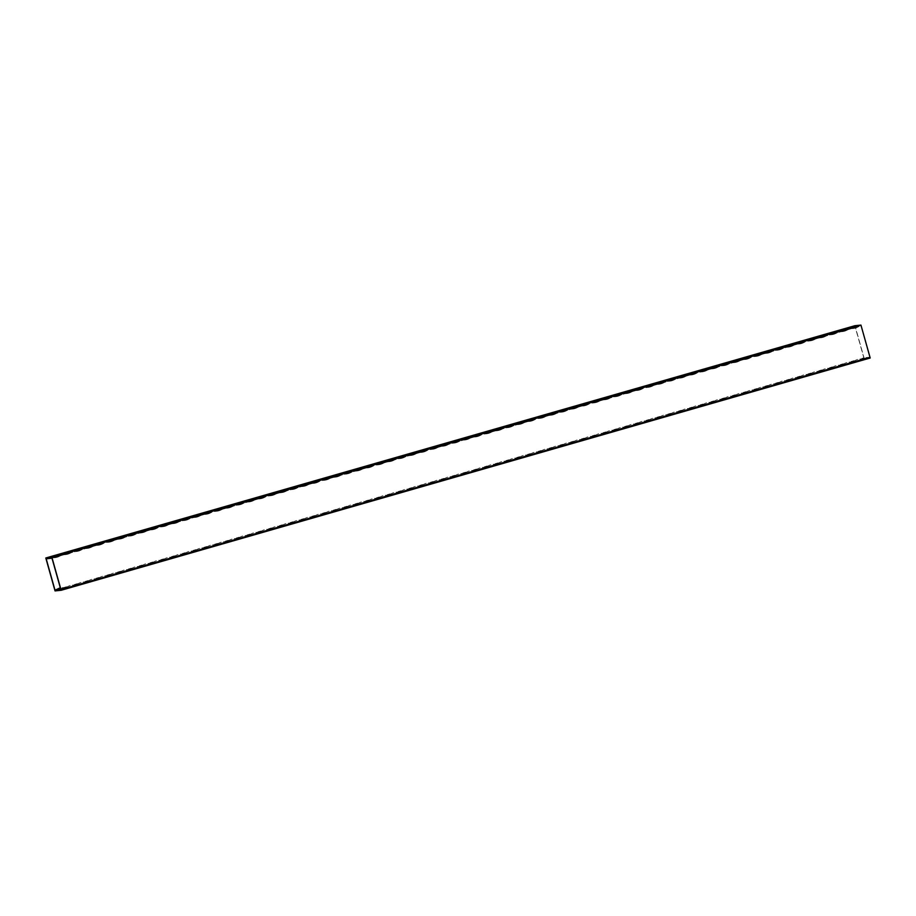 <?xml version="1.0" encoding="UTF-8"?>
<svg xmlns="http://www.w3.org/2000/svg" width="916" height="916" viewBox="0 0 916 916"><rect width="100%" height="100%" fill="white"/><g stroke="black" fill="none" stroke-linecap="round" stroke-linejoin="round"><path stroke-width="0.69" stroke-dasharray="4.58 3.44" d="M60.513 588.507L63.639 587.591L60.307 587.763M63.639 587.591L66.536 586.755M74.425 584.488L77.322 583.664M85.211 581.397L88.108 580.561M95.997 578.294L98.894 577.469M106.783 575.202L109.68 574.366M117.569 572.099L120.477 571.275M128.355 569.008L131.263 568.172M139.152 565.905L142.049 565.08M149.938 562.813L152.835 561.977M160.724 559.71L163.621 558.886M171.51 556.619L174.406 555.783M182.295 553.527L185.192 552.692M193.081 550.424L195.978 549.589M203.867 547.333L206.764 546.497M214.653 544.23L217.561 543.394M225.439 541.138L228.347 540.303M236.225 538.035L239.133 537.2M247.022 534.944L249.919 534.108M257.808 531.841L260.705 531.005M268.594 528.75L271.491 527.914M279.38 525.647L282.277 524.811M290.166 522.555L293.063 521.719M300.952 519.452L303.849 518.628M311.738 516.361L314.635 515.525M322.524 513.258L325.432 512.433M333.31 510.166L336.218 509.33M344.107 507.063L347.004 506.239M354.893 503.972L357.79 503.136M365.679 500.869L368.575 500.044M376.465 497.777L379.361 496.941M387.25 494.674L390.147 493.85M398.036 491.583L400.933 490.747M408.822 488.48L411.719 487.655M419.608 485.388L422.505 484.553M430.394 482.285L433.302 481.461M441.18 479.194L444.088 478.358M451.977 476.102L454.874 475.267M462.763 473L465.66 472.164M473.549 469.908L476.446 469.072M484.335 466.805L487.232 465.969M495.121 463.714L498.018 462.878M505.907 460.611L508.804 459.775M516.693 457.519L519.59 456.683M527.479 454.416L530.387 453.58M538.264 451.325L541.173 450.489M549.05 448.222L551.959 447.397M559.848 445.13L562.745 444.294M570.634 442.027L573.53 441.203M581.42 438.936L584.316 438.1M592.205 435.833L595.102 435.008M602.991 432.741L605.888 431.905M613.777 429.638L616.674 428.814M624.563 426.547L627.46 425.711M635.349 423.444L638.257 422.62M646.135 420.352L649.043 419.517M656.932 417.249L659.829 416.425M667.718 414.158L670.615 413.322M678.504 411.055L681.401 410.231M689.29 407.964L692.187 407.128M700.076 404.872L702.973 404.036M710.862 401.769L713.759 400.933M721.648 398.678L724.545 397.842M732.434 395.575L735.33 394.739M743.22 392.483L746.128 391.647M754.005 389.38L756.914 388.544M764.803 386.289L767.7 385.453M775.589 383.186L778.486 382.35M786.375 380.094L789.271 379.258M797.16 376.991L800.057 376.155M807.946 373.9L810.843 373.064M818.732 370.797L821.629 369.972M829.518 367.705L832.415 366.869M840.304 364.602L843.201 363.778M851.09 361.511L853.998 360.675M861.876 358.408L864.006 357.801L855.212 326.531L861.029 325.924L869.811 357.194L864.006 357.801M50.598 558.348L57.742 555.485L855.212 326.531M54.846 556.321L47.689 558.645M46.956 558.577L46.189 558.806M45.8 557.993A12.973 12.755 84 0 0 55.235 555.291L48.628 558.027M56.586 554.901A12.973 12.755 84 0 0 66.021 552.188L59.414 554.924M67.372 551.798A12.973 12.755 84 0 0 76.818 549.096L70.2 551.833M78.158 548.707A12.973 12.755 84 0 0 87.604 545.993L80.986 548.73M88.944 545.604A12.973 12.755 84 0 0 98.39 542.902L91.772 545.638M99.741 542.512A12.973 12.755 84 0 0 109.176 539.799L102.558 542.535M110.527 539.421A12.973 12.755 84 0 0 119.962 536.707L113.344 539.444M121.313 536.318A12.973 12.755 84 0 0 130.748 533.604L124.141 536.341M132.099 533.226A12.973 12.755 84 0 0 141.533 530.513L134.927 533.249M142.885 530.124A12.973 12.755 84 0 0 152.319 527.41L145.713 530.146M153.67 527.032A12.973 12.755 84 0 0 163.105 524.318L156.499 527.055M164.456 523.929A12.973 12.755 84 0 0 173.891 521.215L167.285 523.952M175.242 520.838A12.973 12.755 84 0 0 184.689 518.124L178.07 520.861M186.028 517.735A12.973 12.755 84 0 0 195.474 515.032L188.856 517.758M196.814 514.643A12.973 12.755 84 0 0 206.26 511.93L199.642 514.666M207.611 511.54A12.973 12.755 84 0 0 217.046 508.838L210.428 511.563M218.397 508.449A12.973 12.755 84 0 0 227.832 505.735L221.225 508.472M229.183 505.346A12.973 12.755 84 0 0 238.618 502.644L232.011 505.369M239.969 502.254A12.973 12.755 84 0 0 249.404 499.541L242.797 502.277M250.755 499.151A12.973 12.755 84 0 0 260.19 496.449L253.583 499.174M261.541 496.06A12.973 12.755 84 0 0 270.976 493.346L264.369 496.083M272.327 492.957A12.973 12.755 84 0 0 281.773 490.255L275.155 492.991M283.113 489.865A12.973 12.755 84 0 0 292.559 487.152L285.941 489.888M293.899 486.762A12.973 12.755 84 0 0 303.345 484.06L296.727 486.797M304.685 483.671A12.973 12.755 84 0 0 314.131 480.957L307.513 483.694M315.482 480.568A12.973 12.755 84 0 0 324.917 477.866L318.299 480.602M326.268 477.476A12.973 12.755 84 0 0 335.703 474.763L329.096 477.499M337.054 474.374A12.973 12.755 84 0 0 346.488 471.671L339.882 474.408M347.84 471.282A12.973 12.755 84 0 0 357.274 468.568L350.668 471.305M358.625 468.19A12.973 12.755 84 0 0 368.06 465.477L361.454 468.213M369.411 465.088A12.973 12.755 84 0 0 378.846 462.374L372.24 465.11M380.197 461.996A12.973 12.755 84 0 0 389.644 459.282L383.025 462.019M390.983 458.893A12.973 12.755 84 0 0 400.429 456.179L393.811 458.916M401.769 455.802A12.973 12.755 84 0 0 411.215 453.088L404.597 455.825M412.566 452.699A12.973 12.755 84 0 0 422.001 449.985L415.383 452.722M423.352 449.607A12.973 12.755 84 0 0 432.787 446.894L426.169 449.63M434.138 446.504A12.973 12.755 84 0 0 443.573 443.791L436.966 446.527M444.924 443.413A12.973 12.755 84 0 0 454.359 440.699L447.752 443.436M455.71 440.31A12.973 12.755 84 0 0 465.145 437.608L458.538 440.333M466.496 437.218A12.973 12.755 84 0 0 475.931 434.505L469.324 437.241M477.282 434.115A12.973 12.755 84 0 0 486.717 431.413L480.11 434.138M488.068 431.024A12.973 12.755 84 0 0 497.514 428.31L490.896 431.047M498.854 427.921A12.973 12.755 84 0 0 508.3 425.219L501.682 427.944M509.64 424.829A12.973 12.755 84 0 0 519.086 422.116L512.468 424.852M520.437 421.726A12.973 12.755 84 0 0 529.872 419.024L523.254 421.761M531.223 418.635A12.973 12.755 84 0 0 540.658 415.921L534.051 418.658M542.009 415.532A12.973 12.755 84 0 0 551.443 412.83L544.837 415.566M552.795 412.44A12.973 12.755 84 0 0 562.229 409.727L555.623 412.463M563.58 409.338A12.973 12.755 84 0 0 573.015 406.635L566.409 409.372M574.366 406.246A12.973 12.755 84 0 0 583.801 403.532L577.195 406.269M585.152 403.143A12.973 12.755 84 0 0 594.587 400.441L587.98 403.177M595.938 400.052A12.973 12.755 84 0 0 605.384 397.338L598.766 400.074M606.724 396.949A12.973 12.755 84 0 0 616.17 394.246L609.552 396.983M617.51 393.857A12.973 12.755 84 0 0 626.956 391.143L620.338 393.88M628.307 390.766A12.973 12.755 84 0 0 637.742 388.052L631.124 390.788M639.093 387.663A12.973 12.755 84 0 0 648.528 384.949L641.921 387.686M649.879 384.571A12.973 12.755 84 0 0 659.314 381.858L652.707 384.594M660.665 381.468A12.973 12.755 84 0 0 670.1 378.755L663.493 381.491M671.451 378.377A12.973 12.755 84 0 0 680.886 375.663L674.279 378.4M682.237 375.274A12.973 12.755 84 0 0 691.672 372.56L685.065 375.297M693.023 372.182A12.973 12.755 84 0 0 702.469 369.469L695.851 372.205M703.809 369.079A12.973 12.755 84 0 0 713.255 366.366L706.637 369.102M714.595 365.988A12.973 12.755 84 0 0 724.041 363.274L717.423 366.011M725.38 362.885A12.973 12.755 84 0 0 734.827 360.183L728.209 362.908M736.178 359.793A12.973 12.755 84 0 0 745.613 357.08L738.994 359.816M746.964 356.69A12.973 12.755 84 0 0 756.398 353.988L749.792 356.713M757.75 353.599A12.973 12.755 84 0 0 767.184 350.885L760.578 353.622M768.535 350.496A12.973 12.755 84 0 0 777.97 347.794L771.364 350.519M779.321 347.404A12.973 12.755 84 0 0 788.756 344.691L782.149 347.427M790.107 344.301A12.973 12.755 84 0 0 799.542 341.599L792.935 344.336M800.893 341.21A12.973 12.755 84 0 0 810.339 338.496L803.721 341.233M811.679 338.107A12.973 12.755 84 0 0 821.125 335.405L814.507 338.141M822.465 335.016A12.973 12.755 84 0 0 831.911 332.302L825.293 335.038M833.262 331.913A12.973 12.755 84 0 0 842.697 329.21L836.079 331.947M844.048 328.821A12.973 12.755 84 0 0 853.483 326.107L846.876 328.844M859.906 359.003L862.735 359.026A12.973 12.755 84 0 0 853.3 361.74L864.086 358.637L854.834 325.718M849.121 362.095L851.949 362.129A12.973 12.755 84 0 0 842.514 364.831L853.3 361.74M838.335 365.198L841.163 365.221A12.973 12.755 84 0 0 831.728 367.934L842.514 364.831M827.549 368.289L830.377 368.324A12.973 12.755 84 0 0 820.931 371.026L831.728 367.934M816.763 371.392L819.591 371.415A12.973 12.755 84 0 0 810.145 374.129L820.931 371.026M805.977 374.484L808.805 374.518A12.973 12.755 84 0 0 799.359 377.22L810.145 374.129M795.191 377.587L798.008 377.61A12.973 12.755 84 0 0 788.573 380.323L799.359 377.22M784.394 380.678L787.222 380.701A12.973 12.755 84 0 0 777.787 383.415L788.573 380.323M773.608 383.781L776.436 383.804A12.973 12.755 84 0 0 767.001 386.518L777.787 383.415M762.822 386.873L765.65 386.895A12.973 12.755 84 0 0 756.215 389.609L767.001 386.518M752.036 389.976L754.864 389.998A12.973 12.755 84 0 0 745.429 392.712L756.215 389.609M741.25 393.067L744.078 393.09A12.973 12.755 84 0 0 734.643 395.804L745.429 392.712M730.464 396.17L733.292 396.193A12.973 12.755 84 0 0 723.846 398.907L734.643 395.804M719.678 399.262L722.506 399.284A12.973 12.755 84 0 0 713.06 401.998L723.846 398.907M708.892 402.364L711.721 402.387A12.973 12.755 84 0 0 702.274 405.101L713.06 401.998M698.107 405.456L700.935 405.479A12.973 12.755 84 0 0 691.488 408.192L702.274 405.101M687.321 408.559L690.137 408.582A12.973 12.755 84 0 0 680.702 411.284L691.488 408.192M676.523 411.65L679.351 411.673A12.973 12.755 84 0 0 669.917 414.387L680.702 411.284M665.737 414.753L668.565 414.776A12.973 12.755 84 0 0 659.131 417.478L669.917 414.387M654.951 417.845L657.78 417.868A12.973 12.755 84 0 0 648.345 420.581L659.131 417.478M644.166 420.948L646.994 420.971A12.973 12.755 84 0 0 637.559 423.673L648.345 420.581M633.38 424.039L636.208 424.062A12.973 12.755 84 0 0 626.773 426.776L637.559 423.673M622.594 427.131L625.422 427.165A12.973 12.755 84 0 0 615.976 429.867L626.773 426.776M611.808 430.234L614.636 430.257A12.973 12.755 84 0 0 605.19 432.97L615.976 429.867M601.022 433.325L603.85 433.36A12.973 12.755 84 0 0 594.404 436.062L605.19 432.97M590.236 436.428L593.053 436.451A12.973 12.755 84 0 0 583.618 439.165L594.404 436.062M579.439 439.52L582.267 439.554A12.973 12.755 84 0 0 572.832 442.256L583.618 439.165M568.653 442.623L571.481 442.646A12.973 12.755 84 0 0 562.046 445.359L572.832 442.256M557.867 445.714L560.695 445.749A12.973 12.755 84 0 0 551.26 448.451L562.046 445.359M547.081 448.817L549.909 448.84A12.973 12.755 84 0 0 540.474 451.554L551.26 448.451M536.295 451.909L539.123 451.943A12.973 12.755 84 0 0 529.688 454.645L540.474 451.554M525.509 455.012L528.337 455.034A12.973 12.755 84 0 0 518.903 457.748L529.688 454.645M514.723 458.103L517.551 458.126A12.973 12.755 84 0 0 508.105 460.84L518.903 457.748M503.937 461.206L506.766 461.229A12.973 12.755 84 0 0 497.319 463.943L508.105 460.84M493.151 464.298L495.98 464.32A12.973 12.755 84 0 0 486.533 467.034L497.319 463.943M482.366 467.4L485.182 467.423A12.973 12.755 84 0 0 475.748 470.137L486.533 467.034M471.568 470.492L474.396 470.515A12.973 12.755 84 0 0 464.962 473.228L475.748 470.137M460.782 473.595L463.611 473.618A12.973 12.755 84 0 0 454.176 476.331L464.962 473.228M449.996 476.686L452.825 476.709A12.973 12.755 84 0 0 443.39 479.423L454.176 476.331M439.211 479.789L442.039 479.812A12.973 12.755 84 0 0 432.604 482.514L443.39 479.423M428.425 482.881L431.253 482.904A12.973 12.755 84 0 0 421.818 485.617L432.604 482.514M417.639 485.984L420.467 486.007A12.973 12.755 84 0 0 411.021 488.709L421.818 485.617M406.853 489.075L409.681 489.098A12.973 12.755 84 0 0 400.235 491.812L411.021 488.709M396.067 492.178L398.895 492.201A12.973 12.755 84 0 0 389.449 494.903L400.235 491.812M385.281 495.27L388.109 495.293A12.973 12.755 84 0 0 378.663 498.006L389.449 494.903M374.495 498.373L377.312 498.396A12.973 12.755 84 0 0 367.877 501.098L378.663 498.006M363.698 501.464L366.526 501.487A12.973 12.755 84 0 0 357.091 504.201L367.877 501.098M352.912 504.556L355.74 504.59A12.973 12.755 84 0 0 346.305 507.292L357.091 504.201M342.126 507.659L344.954 507.682A12.973 12.755 84 0 0 335.519 510.395L346.305 507.292M331.34 510.75L334.168 510.785A12.973 12.755 84 0 0 324.733 513.487L335.519 510.395M320.554 513.853L323.382 513.876A12.973 12.755 84 0 0 313.948 516.59L324.733 513.487M309.768 516.945L312.596 516.979A12.973 12.755 84 0 0 303.15 519.681L313.948 516.59M298.982 520.048L301.811 520.07A12.973 12.755 84 0 0 292.364 522.784L303.15 519.681M288.197 523.139L291.025 523.173A12.973 12.755 84 0 0 281.578 525.876L292.364 522.784M277.411 526.242L280.227 526.265A12.973 12.755 84 0 0 270.793 528.979L281.578 525.876M266.625 529.334L269.441 529.356A12.973 12.755 84 0 0 260.007 532.07L270.793 528.979M255.827 532.436L258.656 532.459A12.973 12.755 84 0 0 249.221 535.173L260.007 532.07M245.041 535.528L247.87 535.551A12.973 12.755 84 0 0 238.435 538.264L249.221 535.173M234.256 538.631L237.084 538.654A12.973 12.755 84 0 0 227.649 541.367L238.435 538.264M223.47 541.722L226.298 541.745A12.973 12.755 84 0 0 216.863 544.459L227.649 541.367M212.684 544.825L215.512 544.848A12.973 12.755 84 0 0 206.077 547.562L216.863 544.459M201.898 547.917L204.726 547.94A12.973 12.755 84 0 0 195.28 550.653L206.077 547.562M191.112 551.02L193.94 551.043A12.973 12.755 84 0 0 184.494 553.756L195.28 550.653M180.326 554.111L183.154 554.134A12.973 12.755 84 0 0 173.708 556.848L184.494 553.756M169.54 557.214L172.357 557.237A12.973 12.755 84 0 0 162.922 559.939L173.708 556.848M158.743 560.306L161.571 560.329A12.973 12.755 84 0 0 152.136 563.042L162.922 559.939M147.957 563.409L150.785 563.432A12.973 12.755 84 0 0 141.35 566.134L152.136 563.042M137.171 566.5L139.999 566.523A12.973 12.755 84 0 0 130.564 569.237L141.35 566.134M126.385 569.603L129.213 569.626A12.973 12.755 84 0 0 119.778 572.328L130.564 569.237M115.599 572.695L118.427 572.718A12.973 12.755 84 0 0 108.993 575.431L119.778 572.328M104.813 575.786L107.641 575.821A12.973 12.755 84 0 0 98.207 578.523L108.993 575.431M94.027 578.889L96.856 578.912A12.973 12.755 84 0 0 87.409 581.626L98.207 578.523M83.242 581.981L86.07 582.015A12.973 12.755 84 0 0 76.623 584.717L87.409 581.626M72.456 585.084L75.284 585.106A12.973 12.755 84 0 0 65.838 587.82L76.623 584.717M61.67 588.175L64.486 588.209A12.973 12.755 84 0 0 55.052 590.912L65.838 587.82M870.2 358.007L864.086 358.637M65.631 553.218L57.742 555.485M76.417 550.127L68.528 552.382M87.203 547.024L79.326 549.291M98.001 543.932L90.112 546.199M108.786 540.829L100.897 543.096M119.572 537.738L111.683 540.005M130.358 534.635L122.469 536.902M141.144 531.543L133.255 533.81M151.93 528.44L144.041 530.707M162.716 525.349L154.827 527.616M173.502 522.246L165.613 524.513M184.288 519.154L176.41 521.422M195.085 516.052L187.196 518.319M205.871 512.96L197.982 515.227M216.657 509.857L208.768 512.124M227.443 506.766L219.554 509.033M238.229 503.674L230.34 505.93M249.015 500.571L241.126 502.838M259.8 497.48L251.911 499.735M270.586 494.377L262.697 496.644M281.372 491.285L273.483 493.541M292.158 488.182L284.281 490.449M302.956 485.091L295.067 487.346M313.741 481.988L305.852 484.255M324.527 478.896L316.638 481.152M335.313 475.793L327.424 478.06M346.099 472.702L338.21 474.957M356.885 469.599L348.996 471.866M367.671 466.507L359.782 468.774M378.457 463.404L370.568 465.671M389.243 460.313L381.354 462.58M400.029 457.21L392.151 459.477M410.826 454.118L402.937 456.386M421.612 451.015L413.723 453.283M432.398 447.924L424.509 450.191M443.184 444.821L435.295 447.088M453.97 441.73L446.081 443.997M464.755 438.627L456.866 440.894M475.541 435.535L467.652 437.802M486.327 432.432L478.438 434.699M497.113 429.341L489.236 431.608M507.899 426.249L500.022 428.505M518.696 423.146L510.807 425.413M529.482 420.055L521.593 422.31M540.268 416.952L532.379 419.219M551.054 413.86L543.165 416.116M561.84 410.757L553.951 413.024M572.626 407.666L564.737 409.921M583.412 404.563L575.523 406.83M594.198 401.471L586.309 403.727M604.984 398.368L597.106 400.635M615.781 395.277L607.892 397.544M626.567 392.174L618.678 394.441M637.353 389.082L629.464 391.35M648.139 385.98L640.25 388.247M658.925 382.888L651.036 385.155M669.711 379.785L661.821 382.052M680.496 376.694L672.607 378.961M691.282 373.591L683.393 375.858M702.068 370.499L694.179 372.766M712.854 367.396L704.977 369.663M723.651 364.305L715.762 366.572M734.437 361.202L726.548 363.469M745.223 358.11L737.334 360.377M756.009 355.019L748.12 357.274M766.795 351.916L758.906 354.183M777.581 348.824L769.692 351.08M788.367 345.721L780.478 347.988M799.153 342.63L791.264 344.885M809.939 339.527L802.061 341.794M820.725 336.435L812.847 338.691M831.522 333.332L823.633 335.6M842.308 330.241L834.419 332.497M853.094 327.138L845.205 329.405M60.662 555.714L861.029 325.924M52.773 557.97L51.994 558.199M61.555 589.251L60.788 589.469M69.444 586.984L72.353 586.148M80.23 583.881L83.138 583.057M91.028 580.79L93.924 579.954M101.813 577.687L104.71 576.862M112.599 574.595L115.496 573.76M123.385 571.492L126.282 570.668M134.171 568.401L137.068 567.565M144.957 565.298L147.854 564.474M155.743 562.206L158.64 561.371M166.529 559.115L169.426 558.279M177.315 556.012L180.223 555.176M188.101 552.92L191.009 552.085M198.898 549.818L201.795 548.982M209.684 546.726L212.581 545.89M220.47 543.623L223.367 542.787M231.256 540.532L234.153 539.696M242.042 537.429L244.938 536.593M252.827 534.337L255.724 533.501M263.613 531.234L266.51 530.41M274.399 528.143L277.308 527.307M285.185 525.04L288.093 524.215M295.971 521.948L298.879 521.112M306.768 518.845L309.665 518.021M317.554 515.754L320.451 514.918M328.34 512.651L331.237 511.826M339.126 509.559L342.023 508.724M349.912 506.456L352.809 505.632M360.698 503.365L363.595 502.529M371.484 500.262L374.381 499.438M382.27 497.17L385.178 496.335M393.056 494.067L395.964 493.243M403.853 490.976L406.75 490.14M414.639 487.885L417.536 487.049M425.425 484.782L428.322 483.946M436.211 481.69L439.108 480.854M446.997 478.587L449.893 477.751M457.782 475.496L460.679 474.66M468.568 472.393L471.465 471.557M479.354 469.301L482.251 468.465M490.14 466.198L493.048 465.362M500.926 463.107L503.834 462.271M511.723 460.004L514.62 459.168M522.509 456.912L525.406 456.076M533.295 453.809L536.192 452.985M544.081 450.718L546.978 449.882M554.867 447.615L557.764 446.79M565.653 444.523L568.55 443.688M576.439 441.42L579.336 440.596M587.225 438.329L590.122 437.493M598.011 435.226L600.919 434.402M608.797 432.134L611.705 431.299M619.594 429.031L622.491 428.207M630.38 425.94L633.277 425.104M641.166 422.837L644.062 422.013M651.952 419.746L654.848 418.91M662.737 416.643L665.634 415.818M673.523 413.551L676.42 412.715M684.309 410.46L687.206 409.624M695.095 407.357L698.003 406.521M705.881 404.265L708.789 403.429M716.678 401.162L719.575 400.326M727.464 398.071L730.361 397.235M738.25 394.968L741.147 394.132M749.036 391.876L751.933 391.04M759.822 388.773L762.719 387.937M770.608 385.682L773.505 384.846M781.394 382.579L784.291 381.754M792.18 379.487L795.077 378.651M802.966 376.384L805.874 375.56M813.752 373.293L816.66 372.457M824.549 370.19L827.446 369.366M835.335 367.098L838.232 366.263M846.121 363.995L849.018 363.171M856.907 360.904L859.803 360.068M867.692 357.801L869.811 357.194M71.448 552.611L63.559 554.878M82.234 549.52L74.345 551.787M93.02 546.417L85.131 548.684M103.806 543.325L95.917 545.592M114.592 540.222L106.703 542.49M125.377 537.131L117.488 539.398M136.163 534.028L128.274 536.295M146.949 530.937L139.072 533.204M157.747 527.834L149.858 530.101M168.533 524.742L160.644 527.009M179.318 521.639L171.429 523.906M190.104 518.548L182.215 520.815M200.89 515.445L193.001 517.712M211.676 512.353L203.787 514.62M222.462 509.262L214.573 511.517M233.248 506.159L225.359 508.426M244.034 503.067L236.156 505.323M254.82 499.964L246.942 502.231M265.617 496.873L257.728 499.128M276.403 493.77L268.514 496.037M287.189 490.678L279.3 492.934M297.975 487.575L290.086 489.842M308.761 484.484L300.872 486.74M319.547 481.381L311.658 483.648M330.332 478.289L322.443 480.556M341.118 475.186L333.229 477.454M351.904 472.095L344.027 474.362M362.702 468.992L354.813 471.259M373.488 465.9L365.599 468.168M384.273 462.798L376.384 465.065M395.059 459.706L387.17 461.973M405.845 456.603L397.956 458.87M416.631 453.512L408.742 455.779M427.417 450.409L419.528 452.676M438.203 447.317L430.314 449.584M448.989 444.214L441.1 446.481M459.775 441.123L451.897 443.39M470.572 438.031L462.683 440.287M481.358 434.928L473.469 437.195M492.144 431.837L484.255 434.092M502.93 428.734L495.041 431.001M513.716 425.642L505.827 427.898M524.502 422.539L516.613 424.806M535.288 419.448L527.398 421.704M546.073 416.345L538.184 418.612M556.859 413.253L548.982 415.509M567.645 410.15L559.768 412.418M578.443 407.059L570.553 409.315M589.228 403.956L581.339 406.223M600.014 400.865L592.125 403.132M610.8 397.762L602.911 400.029M621.586 394.67L613.697 396.937M632.372 391.567L624.483 393.834M643.158 388.476L635.269 390.743M653.944 385.373L646.055 387.64M664.73 382.281L656.852 384.548M675.527 379.178L667.638 381.445M686.313 376.087L678.424 378.354M697.099 372.984L689.21 375.251M707.885 369.892L699.996 372.159M718.671 366.789L710.782 369.056M729.457 363.698L721.568 365.965M740.243 360.606L732.353 362.862M751.028 357.503L743.139 359.77M761.814 354.412L753.925 356.668M772.6 351.309L764.723 353.576M783.398 348.217L775.508 350.473M794.183 345.114L786.294 347.382M804.969 342.023L797.08 344.279M815.755 338.92L807.866 341.187M826.541 335.829L818.652 338.084M837.327 332.726L829.438 334.993M848.113 329.634L840.224 331.901M858.899 326.531L851.01 328.798M852.991 328.203L850.163 328.18M842.205 331.306L839.377 331.283M831.407 334.397L828.591 334.374M820.622 337.5L817.793 337.477M809.836 340.592L807.007 340.569M799.05 343.695L796.222 343.672M788.264 346.786L785.436 346.763M777.478 349.889L774.65 349.866M766.692 352.981L763.864 352.958M755.906 356.084L753.078 356.061M745.12 359.175L742.292 359.152M734.334 362.278L731.506 362.244M723.537 365.37L720.72 365.347M712.751 368.472L709.923 368.438M701.965 371.564L699.137 371.541M691.179 374.667L688.351 374.633M680.393 377.758L677.565 377.736M669.607 380.861L666.779 380.827M658.822 383.953L655.993 383.93M648.036 387.056L645.207 387.021M637.25 390.147L634.422 390.124M626.464 393.239L623.636 393.216M615.667 396.342L612.85 396.319M604.881 399.433L602.052 399.41M594.095 402.536L591.267 402.513M583.309 405.628L580.481 405.605M572.523 408.731L569.695 408.708M561.737 411.822L558.909 411.799M550.951 414.925L548.123 414.902M540.165 418.017L537.337 417.994M529.379 421.12L526.551 421.097M518.582 424.211L515.765 424.188M507.796 427.314L504.979 427.291M497.01 430.405L494.182 430.383M486.224 433.508L483.396 433.486M475.438 436.6L472.61 436.577M464.652 439.703L461.824 439.669M453.867 442.794L451.038 442.772M443.081 445.897L440.252 445.863M432.295 448.989L429.467 448.966M421.509 452.092L418.681 452.057M410.712 455.183L407.895 455.16M399.926 458.286L397.097 458.252M389.14 461.378L386.312 461.355M378.354 464.469L375.526 464.446M367.568 467.572L364.74 467.549M356.782 470.664L353.954 470.641M345.996 473.767L343.168 473.744M335.21 476.858L332.382 476.835M324.424 479.961L321.596 479.938M313.638 483.053L310.81 483.03M302.841 486.156L300.024 486.133M292.055 489.247L289.227 489.224M281.269 492.35L278.441 492.327M270.483 495.442L267.655 495.419M259.697 498.544L256.869 498.522M248.912 501.636L246.083 501.613M238.126 504.739L235.298 504.716M227.34 507.83L224.512 507.808M216.554 510.933L213.726 510.899M205.768 514.025L202.94 514.002M194.971 517.128L192.154 517.093M184.185 520.219L181.357 520.196M173.399 523.322L170.571 523.288M162.613 526.414L159.785 526.391M151.827 529.517L148.999 529.482M141.041 532.608L138.213 532.585M130.255 535.711L127.427 535.677M119.469 538.803L116.641 538.78M108.683 541.894L105.855 541.871M97.886 544.997L95.069 544.974M87.1 548.089L84.272 548.066M76.314 551.192L73.486 551.169M65.528 554.283L62.7 554.26M54.742 557.386L51.914 557.363M866.021 358.362L859.414 361.099M855.235 361.465L848.628 364.202M844.449 364.557L837.842 367.293M833.663 367.66L827.056 370.396M822.877 370.751L816.259 373.488M812.091 373.854L805.473 376.579M801.305 376.945L794.687 379.682M790.519 380.048L783.901 382.774M779.734 383.14L773.115 385.876M768.936 386.243L762.33 388.968M758.15 389.334L751.544 392.071M747.364 392.426L740.758 395.162M736.578 395.529L729.972 398.265M725.793 398.62L719.186 401.357M715.007 401.723L708.389 404.46M704.221 404.815L697.603 407.551M693.435 407.918L686.817 410.654M682.649 411.009L676.031 413.746M671.863 414.112L665.245 416.849M661.066 417.204L654.459 419.94M650.28 420.307L643.673 423.043M639.494 423.398L632.887 426.135M628.708 426.501L622.101 429.238M617.922 429.593L611.315 432.329M607.136 432.695L600.518 435.432M596.35 435.787L589.732 438.524M585.564 438.89L578.946 441.627M574.779 441.981L568.16 444.718M563.981 445.084L557.375 447.81M553.195 448.176L546.589 450.912M542.409 451.279L535.803 454.004M531.624 454.37L525.017 457.107M520.838 457.473L514.231 460.198M510.052 460.565L503.434 463.301M499.266 463.668L492.648 466.393M488.48 466.759L481.862 469.496M477.694 469.851L471.076 472.587M466.908 472.954L460.29 475.69M456.111 476.045L449.504 478.782M445.325 479.148L438.718 481.885M434.539 482.24L427.932 484.976M423.753 485.343L417.146 488.079M412.967 488.434L406.361 491.171M402.181 491.537L395.563 494.274M391.395 494.629L384.777 497.365M380.609 497.731L373.991 500.468M369.824 500.823L363.205 503.56M359.038 503.926L352.42 506.663M348.24 507.017L341.634 509.754M337.454 510.12L330.848 512.857M326.668 513.212L320.062 515.948M315.883 516.315L309.276 519.051M305.097 519.406L298.49 522.143M294.311 522.509L287.693 525.234M283.525 525.601L276.907 528.337M272.739 528.704L266.121 531.429M261.953 531.795L255.335 534.532M251.156 534.898L244.549 537.623M240.37 537.99L233.763 540.726M229.584 541.081L222.977 543.818M218.798 544.184L212.191 546.921M208.012 547.276L201.406 550.012M197.226 550.379L190.62 553.115M186.44 553.47L179.822 556.207M175.654 556.573L169.036 559.31M164.869 559.665L158.25 562.401M154.083 562.768L147.465 565.504M143.285 565.859L136.679 568.596M132.499 568.962L125.893 571.698M121.713 572.053L115.107 574.79M110.928 575.156L104.321 577.893M100.142 578.248L93.535 580.984M89.356 581.351L82.738 584.087M78.57 584.442L71.952 587.179M67.784 587.545L61.166 590.282"/><path stroke-width="1.37" d="M54.971 590.076L46.189 558.806L51.994 558.199L60.788 589.469L54.971 590.076L60.513 588.507M60.307 587.763L55.75 589.858M47.689 558.645L50.598 558.348M45.8 557.993L51.914 557.363L61.166 590.282L55.052 590.912L45.8 557.993L854.834 325.718L860.948 325.088L870.2 358.007L859.414 361.099A12.973 12.755 -96 0 1 868.849 358.385M61.361 554.649A12.973 12.755 -96 0 1 51.914 557.363L860.948 325.088M858.063 361.488L848.628 364.202A12.973 12.755 -96 0 1 858.063 361.488L859.414 361.099M847.277 364.579L837.842 367.293A12.973 12.755 -96 0 1 847.277 364.579L848.628 364.202M836.491 367.682L827.056 370.396A12.973 12.755 -96 0 1 836.491 367.682L837.842 367.293M825.705 370.774L816.259 373.488A12.973 12.755 -96 0 1 825.705 370.774L827.056 370.396M814.919 373.877L805.473 376.579A12.973 12.755 -96 0 1 814.919 373.877L816.259 373.488M804.133 376.968L794.687 379.682A12.973 12.755 -96 0 1 804.133 376.968L805.473 376.579M793.348 380.071L783.901 382.774A12.973 12.755 -96 0 1 793.348 380.071L794.687 379.682M782.55 383.163L773.115 385.876A12.973 12.755 -96 0 1 782.55 383.163L783.901 382.774M771.764 386.266L762.33 388.968A12.973 12.755 -96 0 1 771.764 386.266L773.115 385.876M760.978 389.357L751.544 392.071A12.973 12.755 -96 0 1 760.978 389.357L762.33 388.968M750.193 392.46L740.758 395.162A12.973 12.755 -96 0 1 750.193 392.46L751.544 392.071M739.407 395.552L729.972 398.265A12.973 12.755 -96 0 1 739.407 395.552L740.758 395.162M728.621 398.655L719.186 401.357A12.973 12.755 -96 0 1 728.621 398.655L729.972 398.265M717.835 401.746L708.389 404.46A12.973 12.755 -96 0 1 717.835 401.746L719.186 401.357M707.049 404.849L697.603 407.551A12.973 12.755 -96 0 1 707.049 404.849L708.389 404.46M696.263 407.941L686.817 410.654A12.973 12.755 -96 0 1 696.263 407.941L697.603 407.551M685.466 411.044L676.031 413.746A12.973 12.755 -96 0 1 685.466 411.044L686.817 410.654M674.68 414.135L665.245 416.849A12.973 12.755 -96 0 1 674.68 414.135L676.031 413.746M663.894 417.238L654.459 419.94A12.973 12.755 -96 0 1 663.894 417.238L665.245 416.849M653.108 420.33L643.673 423.043A12.973 12.755 -96 0 1 653.108 420.33L654.459 419.94M642.322 423.421L632.887 426.135A12.973 12.755 -96 0 1 642.322 423.421L643.673 423.043M631.536 426.524L622.101 429.238A12.973 12.755 -96 0 1 631.536 426.524L632.887 426.135M620.75 429.615L611.315 432.329A12.973 12.755 -96 0 1 620.75 429.615L622.101 429.238M609.964 432.718L600.518 435.432A12.973 12.755 -96 0 1 609.964 432.718L611.315 432.329M599.178 435.81L589.732 438.524A12.973 12.755 -96 0 1 599.178 435.81L600.518 435.432M588.393 438.913L578.946 441.627A12.973 12.755 -96 0 1 588.393 438.913L589.732 438.524M577.595 442.004L568.16 444.718A12.973 12.755 -96 0 1 577.595 442.004L578.946 441.627M566.809 445.107L557.375 447.81A12.973 12.755 -96 0 1 566.809 445.107L568.16 444.718M556.023 448.199L546.589 450.912A12.973 12.755 -96 0 1 556.023 448.199L557.375 447.81M545.238 451.302L535.803 454.004A12.973 12.755 -96 0 1 545.238 451.302L546.589 450.912M534.452 454.393L525.017 457.107A12.973 12.755 -96 0 1 534.452 454.393L535.803 454.004M523.666 457.496L514.231 460.198A12.973 12.755 -96 0 1 523.666 457.496L525.017 457.107M512.88 460.588L503.434 463.301A12.973 12.755 -96 0 1 512.88 460.588L514.231 460.198M502.094 463.691L492.648 466.393A12.973 12.755 -96 0 1 502.094 463.691L503.434 463.301M491.308 466.782L481.862 469.496A12.973 12.755 -96 0 1 491.308 466.782L492.648 466.393M480.522 469.885L471.076 472.587A12.973 12.755 -96 0 1 480.522 469.885L481.862 469.496M469.725 472.977L460.29 475.69A12.973 12.755 -96 0 1 469.725 472.977L471.076 472.587M458.939 476.08L449.504 478.782A12.973 12.755 -96 0 1 458.939 476.08L460.29 475.69M448.153 479.171L438.718 481.885A12.973 12.755 -96 0 1 448.153 479.171L449.504 478.782M437.367 482.274L427.932 484.976A12.973 12.755 -96 0 1 437.367 482.274L438.718 481.885M426.581 485.365L417.146 488.079A12.973 12.755 -96 0 1 426.581 485.365L427.932 484.976M415.795 488.468L406.361 491.171A12.973 12.755 -96 0 1 415.795 488.468L417.146 488.079M405.009 491.56L395.563 494.274A12.973 12.755 -96 0 1 405.009 491.56L406.361 491.171M394.224 494.651L384.777 497.365A12.973 12.755 -96 0 1 394.224 494.651L395.563 494.274M383.438 497.754L373.991 500.468A12.973 12.755 -96 0 1 383.438 497.754L384.777 497.365M372.64 500.846L363.205 503.56A12.973 12.755 -96 0 1 372.64 500.846L373.991 500.468M361.854 503.949L352.42 506.663A12.973 12.755 -96 0 1 361.854 503.949L363.205 503.56M351.068 507.04L341.634 509.754A12.973 12.755 -96 0 1 351.068 507.04L352.42 506.663M340.283 510.143L330.848 512.857A12.973 12.755 -96 0 1 340.283 510.143L341.634 509.754M329.497 513.235L320.062 515.948A12.973 12.755 -96 0 1 329.497 513.235L330.848 512.857M318.711 516.338L309.276 519.051A12.973 12.755 -96 0 1 318.711 516.338L320.062 515.948M307.925 519.429L298.49 522.143A12.973 12.755 -96 0 1 307.925 519.429L309.276 519.051M297.139 522.532L287.693 525.234A12.973 12.755 -96 0 1 297.139 522.532L298.49 522.143M286.353 525.624L276.907 528.337A12.973 12.755 -96 0 1 286.353 525.624L287.693 525.234M275.567 528.727L266.121 531.429A12.973 12.755 -96 0 1 275.567 528.727L276.907 528.337M264.77 531.818L255.335 534.532A12.973 12.755 -96 0 1 264.77 531.818L266.121 531.429M253.984 534.921L244.549 537.623A12.973 12.755 -96 0 1 253.984 534.921L255.335 534.532M243.198 538.013L233.763 540.726A12.973 12.755 -96 0 1 243.198 538.013L244.549 537.623M232.412 541.116L222.977 543.818A12.973 12.755 -96 0 1 232.412 541.116L233.763 540.726M221.626 544.207L212.191 546.921A12.973 12.755 -96 0 1 221.626 544.207L222.977 543.818M210.84 547.31L201.406 550.012A12.973 12.755 -96 0 1 210.84 547.31L212.191 546.921M200.054 550.401L190.62 553.115A12.973 12.755 -96 0 1 200.054 550.401L201.406 550.012M189.269 553.504L179.822 556.207A12.973 12.755 -96 0 1 189.269 553.504L190.62 553.115M178.483 556.596L169.036 559.31A12.973 12.755 -96 0 1 178.483 556.596L179.822 556.207M167.697 559.699L158.25 562.401A12.973 12.755 -96 0 1 167.697 559.699L169.036 559.31M156.899 562.79L147.465 565.504A12.973 12.755 -96 0 1 156.899 562.79L158.25 562.401M146.113 565.893L136.679 568.596A12.973 12.755 -96 0 1 146.113 565.893L147.465 565.504M135.328 568.985L125.893 571.698A12.973 12.755 -96 0 1 135.328 568.985L136.679 568.596M124.542 572.076L115.107 574.79A12.973 12.755 -96 0 1 124.542 572.076L125.893 571.698M113.756 575.179L104.321 577.893A12.973 12.755 -96 0 1 113.756 575.179L115.107 574.79M102.97 578.271L93.535 580.984A12.973 12.755 -96 0 1 102.97 578.271L104.321 577.893M92.184 581.374L82.738 584.087A12.973 12.755 -96 0 1 92.184 581.374L93.535 580.984M81.398 584.465L71.952 587.179A12.973 12.755 -96 0 1 81.398 584.465L82.738 584.087M70.612 587.568L61.166 590.282A12.973 12.755 -96 0 1 70.612 587.568L71.952 587.179M859.597 325.478A12.973 12.755 -96 0 1 850.163 328.18M848.811 328.569A12.973 12.755 -96 0 1 839.377 331.283M838.025 331.672A12.973 12.755 -96 0 1 828.591 334.374M827.24 334.764A12.973 12.755 -96 0 1 817.793 337.477M816.454 337.855A12.973 12.755 -96 0 1 807.007 340.569M805.668 340.958A12.973 12.755 -96 0 1 796.222 343.672M794.882 344.05A12.973 12.755 -96 0 1 785.436 346.763M784.085 347.153A12.973 12.755 -96 0 1 774.65 349.866M773.299 350.244A12.973 12.755 -96 0 1 763.864 352.958M762.513 353.347A12.973 12.755 -96 0 1 753.078 356.061M751.727 356.439A12.973 12.755 -96 0 1 742.292 359.152M740.941 359.541A12.973 12.755 -96 0 1 731.506 362.244M730.155 362.633A12.973 12.755 -96 0 1 720.72 365.347M719.369 365.736A12.973 12.755 -96 0 1 709.923 368.438M708.583 368.827A12.973 12.755 -96 0 1 699.137 371.541M697.797 371.93A12.973 12.755 -96 0 1 688.351 374.633M687 375.022A12.973 12.755 -96 0 1 677.565 377.736M676.214 378.125A12.973 12.755 -96 0 1 666.779 380.827M665.428 381.216A12.973 12.755 -96 0 1 655.993 383.93M654.642 384.319A12.973 12.755 -96 0 1 645.207 387.021M643.856 387.411A12.973 12.755 -96 0 1 634.422 390.124M633.071 390.514A12.973 12.755 -96 0 1 623.636 393.216M622.285 393.605A12.973 12.755 -96 0 1 612.85 396.319M611.499 396.708A12.973 12.755 -96 0 1 602.052 399.41M600.713 399.8A12.973 12.755 -96 0 1 591.267 402.513M589.927 402.903A12.973 12.755 -96 0 1 580.481 405.605M579.13 405.994A12.973 12.755 -96 0 1 569.695 408.708M568.344 409.086A12.973 12.755 -96 0 1 558.909 411.799M557.558 412.189A12.973 12.755 -96 0 1 548.123 414.902M546.772 415.28A12.973 12.755 -96 0 1 537.337 417.994M535.986 418.383A12.973 12.755 -96 0 1 526.551 421.097M525.2 421.475A12.973 12.755 -96 0 1 515.765 424.188M514.414 424.577A12.973 12.755 -96 0 1 504.979 427.291M503.628 427.669A12.973 12.755 -96 0 1 494.182 430.383M492.842 430.772A12.973 12.755 -96 0 1 483.396 433.486M482.056 433.863A12.973 12.755 -96 0 1 472.61 436.577M471.259 436.966A12.973 12.755 -96 0 1 461.824 439.669M460.473 440.058A12.973 12.755 -96 0 1 451.038 442.772M449.687 443.161A12.973 12.755 -96 0 1 440.252 445.863M438.901 446.252A12.973 12.755 -96 0 1 429.467 448.966M428.115 449.355A12.973 12.755 -96 0 1 418.681 452.057M417.33 452.447A12.973 12.755 -96 0 1 407.895 455.16M406.544 455.55A12.973 12.755 -96 0 1 397.097 458.252M395.758 458.641A12.973 12.755 -96 0 1 386.312 461.355M384.972 461.744A12.973 12.755 -96 0 1 375.526 464.446M374.186 464.836A12.973 12.755 -96 0 1 364.74 467.549M363.389 467.939A12.973 12.755 -96 0 1 353.954 470.641M352.603 471.03A12.973 12.755 -96 0 1 343.168 473.744M341.817 474.133A12.973 12.755 -96 0 1 332.382 476.835M331.031 477.225A12.973 12.755 -96 0 1 321.596 479.938M320.245 480.327A12.973 12.755 -96 0 1 310.81 483.03M309.459 483.419A12.973 12.755 -96 0 1 300.024 486.133M298.673 486.51A12.973 12.755 -96 0 1 289.227 489.224M287.887 489.613A12.973 12.755 -96 0 1 278.441 492.327M277.101 492.705A12.973 12.755 -96 0 1 267.655 495.419M266.304 495.808A12.973 12.755 -96 0 1 256.869 498.522M255.518 498.899A12.973 12.755 -96 0 1 246.083 501.613M244.732 502.002A12.973 12.755 -96 0 1 235.298 504.716M233.946 505.094A12.973 12.755 -96 0 1 224.512 507.808M223.161 508.197A12.973 12.755 -96 0 1 213.726 510.899M212.375 511.288A12.973 12.755 -96 0 1 202.94 514.002M201.589 514.391A12.973 12.755 -96 0 1 192.154 517.093M190.803 517.483A12.973 12.755 -96 0 1 181.357 520.196M180.017 520.586A12.973 12.755 -96 0 1 170.571 523.288M169.231 523.677A12.973 12.755 -96 0 1 159.785 526.391M158.434 526.78A12.973 12.755 -96 0 1 148.999 529.482M147.648 529.872A12.973 12.755 -96 0 1 138.213 532.585M136.862 532.975A12.973 12.755 -96 0 1 127.427 535.677M126.076 536.066A12.973 12.755 -96 0 1 116.641 538.78M115.29 539.169A12.973 12.755 -96 0 1 105.855 541.871M104.504 542.261A12.973 12.755 -96 0 1 95.069 544.974M93.718 545.364A12.973 12.755 -96 0 1 84.272 548.066M82.932 548.455A12.973 12.755 -96 0 1 73.486 551.169M72.146 551.558A12.973 12.755 -96 0 1 62.7 554.26"/></g></svg>
